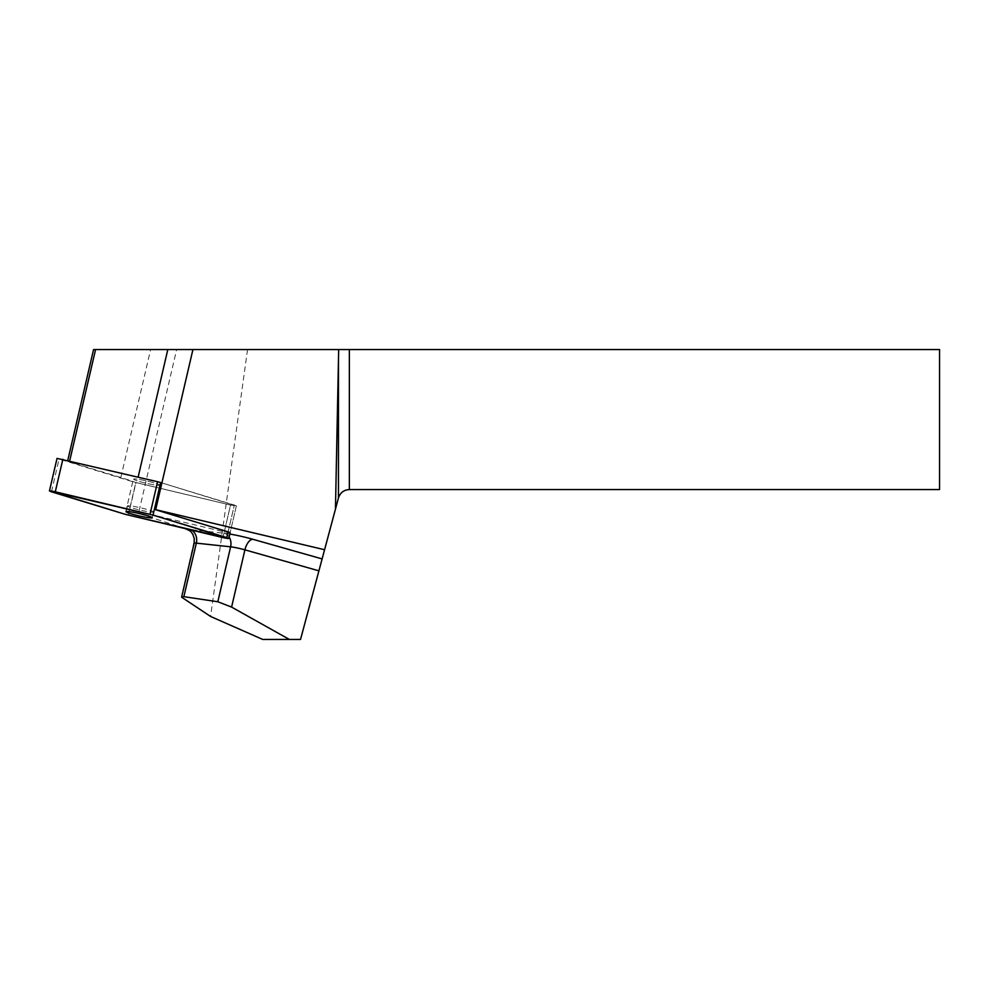 <?xml version="1.0" encoding="UTF-8"?>
<svg xmlns="http://www.w3.org/2000/svg" width="989" height="989" viewBox="0 0 989 989"><rect width="100%" height="100%" fill="white"/><g stroke="black" fill="none" stroke-linecap="round" stroke-linejoin="round"><path stroke-width="0.74" stroke-dasharray="4.95 3.71" d="M134.541 478.899A13.426 1.162 -166.9 0 0 133.626 479.109A13.426 1.162 -166.9 0 0 146.434 483.287A13.426 1.162 -166.9 0 0 159.761 485.191A13.426 1.162 -166.9 0 0 149.277 481.569A13.426 1.162 -166.9 0 0 134.541 478.899M224.293 531.872L230.524 505.045L236.359 505.898L230.128 532.725L224.293 531.872L129.72 509.434L135.963 482.595A71.851 6.243 -166.9 0 0 120.831 477.539L67.561 461.294L69.589 461.282L138.04 477.539A71.851 6.243 -166.9 0 0 160.762 482.583L234.356 505.045L236.359 505.898L230.524 505.045L132.749 481.742L57.028 458.389M185.635 528.744L138.522 513.378L176.635 349.55L939.55 349.55L939.55 489.567L349.352 489.567C343.851 489.914 340.216 492.695 338.461 497.924L300.532 639.45L262.728 639.45M129.72 509.434A71.851 6.243 13.1 0 1 138.522 513.378M93.559 349.55L176.635 349.55M67.561 461.294L67.771 460.417M247.547 349.55L210.583 616.456M181.642 597.208L194.425 539.846M160.762 482.583L236.359 505.898L230.128 532.725M222.958 537.596L230.524 505.045L135.963 482.595M158.846 485.389A13.426 1.162 -166.9 0 0 159.761 485.191A13.426 1.162 -166.9 0 0 146.953 481.013A13.426 1.162 -166.9 0 0 133.626 479.109A13.426 1.162 -166.9 0 0 144.11 482.719A13.426 1.162 -166.9 0 0 158.846 485.389M152.603 512.215A13.426 1.162 -166.9 0 0 153.518 512.018A13.426 1.162 -166.9 0 0 145.259 508.976A13.426 1.162 -166.9 0 0 127.383 505.935A13.426 1.162 -166.9 0 0 137.879 509.558A13.426 1.162 -166.9 0 0 152.603 512.215M228.113 531.872L234.356 505.045L228.113 531.872M132.749 481.742L125.183 514.305M51.465 491.805L59.031 459.255M128.224 515.108L135.802 482.558M188.516 529.424A22.549 1.953 13.1 0 1 190.061 529.56A11.275 9.148 -83.9 0 1 191.409 530.104M229.127 537.027A11.275 9.148 96.1 0 0 224.342 533.244L190.061 529.56M224.342 533.244A22.549 1.953 13.1 0 1 229.819 534.035M120.831 477.539L150.612 349.55M127.383 505.935L126.048 511.659M153.518 512.018L152.195 517.742"/><path stroke-width="1.48" d="M49.45 490.94L57.028 458.389L157.585 481.73L160.762 482.583L154.531 509.409L228.113 531.872L230.128 532.725L228.793 538.461L153.06 515.096L49.45 490.94L125.183 514.305L228.793 538.461M126.963 511.449A13.426 1.162 -166.9 0 0 126.048 511.659A13.426 1.162 -166.9 0 0 138.856 515.838A13.426 1.162 -166.9 0 0 152.195 517.742A13.426 1.162 -166.9 0 0 141.699 514.119A13.426 1.162 -166.9 0 0 126.963 511.449M183.867 596.676L217.827 601.757L231.599 607.098L289.369 639.45L262.728 639.45L210.583 616.456L181.642 597.208L183.867 596.676L196.329 543.134A11.275 0.977 -166.9 0 0 194.165 543.208L194.264 538.622L192.806 534.245L190.531 531.18L185.635 528.744M289.369 639.45L300.532 639.45L324.577 549.736L155.681 509.656A71.851 6.243 13.1 0 1 154.531 509.409M155.681 509.656L192.929 349.55L93.559 349.55L67.771 460.417M324.577 549.736L335.456 509.137L338.671 349.55L192.929 349.55M338.671 349.55L939.55 349.55L939.55 489.567L349.352 489.567C343.851 489.914 340.216 492.695 338.461 497.924L335.456 509.137M69.687 460.874L95.574 349.55M125.17 514.305L222.945 537.596C228.867 538.832 230.14 538.832 226.765 537.596L153.072 515.096L55.297 491.805C49.376 490.569 48.102 490.569 51.465 491.805L125.17 514.305M226.778 537.596L228.113 531.872M160.638 482.545L153.06 515.096M62.863 459.255L55.285 491.805M150.019 514.292L157.585 481.73M187.601 529.375A22.549 1.953 13.1 0 1 188.516 529.424M229.819 534.035A22.549 1.953 13.1 0 1 252.949 539.302A11.275 5.415 -74.2 0 0 244.913 549.847L318.915 570.838M322.117 558.921L252.949 539.302M138.139 477.118L167.809 349.55M338.461 497.924L338.461 359.007M349.352 349.55L349.352 489.567M231.599 607.098L244.913 549.847A11.275 0.977 -166.9 0 0 230.61 546.818L217.827 601.757M191.409 530.104A11.275 9.148 -83.9 0 1 196.329 543.134L230.61 546.818A11.275 9.148 96.1 0 0 229.127 537.027M194.165 543.208L181.63 597.084"/></g></svg>

